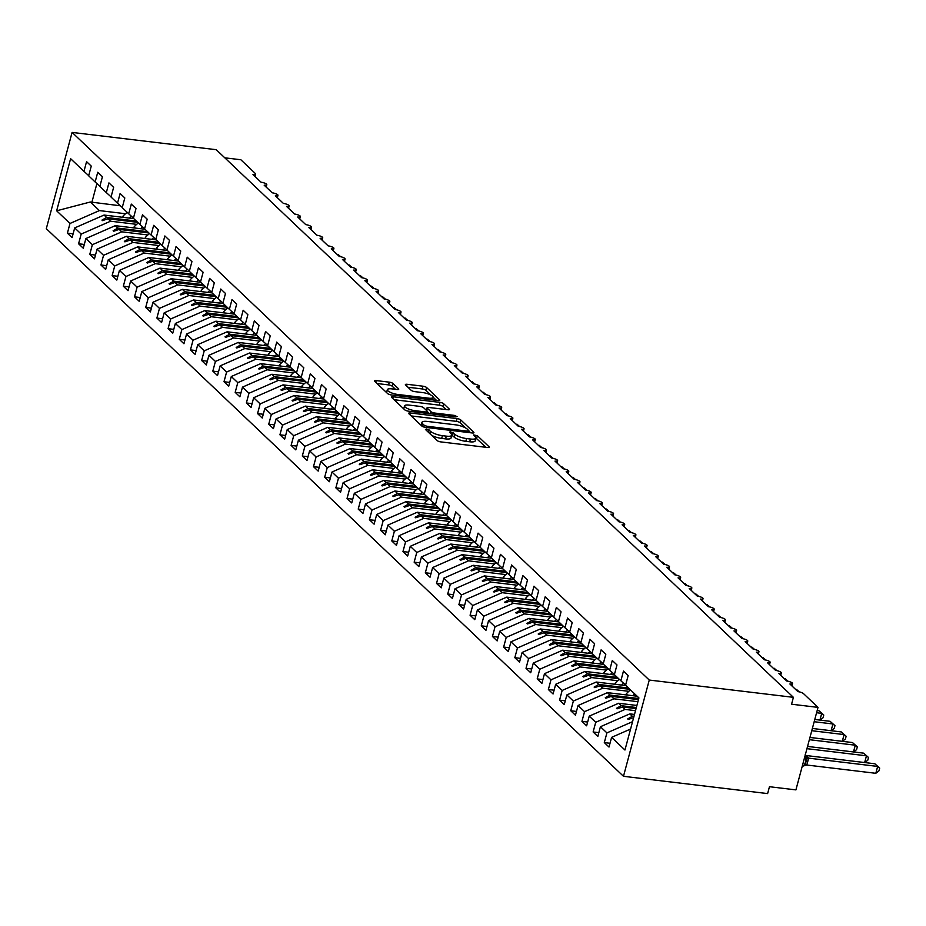 <?xml version="1.0" encoding="UTF-8"?>
<svg xmlns="http://www.w3.org/2000/svg" width="926" height="926" viewBox="0 0 926 926"><rect width="100%" height="100%" fill="white"/><g stroke="black" fill="none" stroke-linecap="round" stroke-linejoin="round"><path stroke-width="1.39" d="M426.504 428.958L425.451 429.467L437.118 440.545A2.905 0.81 15 0 0 440.811 441.899L487.539 447.501A2.905 0.81 15 0 0 489.252 447.212A2.905 0.81 15 0 0 489.044 446.772L477.376 435.695L473.591 434.954L475.246 436.702A9.306 2.593 15 0 1 475.941 438.114A9.306 2.593 15 0 1 470.454 439.028L466.565 438.565A9.306 2.593 15 0 1 454.747 434.236L450.649 431.852L449.446 432.06L451.112 433.796A9.306 2.593 15 0 1 451.795 435.208A9.306 2.593 15 0 1 446.309 436.134L442.42 435.671A9.306 2.593 15 0 1 430.602 431.342L426.504 428.958M393.006 383.514A2.905 0.81 15 0 0 389.314 382.16L376.199 380.586A2.905 0.81 15 0 0 374.486 380.875A2.905 0.81 15 0 0 374.706 381.315L387.658 393.608A2.905 0.81 15 0 0 391.351 394.962L438.079 400.564A2.905 0.81 15 0 0 439.792 400.275A2.905 0.81 15 0 0 439.584 399.835L426.62 387.543A2.905 0.81 15 0 0 422.927 386.188L407.093 384.29A2.905 0.81 15 0 0 405.38 384.579A2.905 0.81 15 0 0 405.6 385.019L411.144 390.286A2.905 0.81 15 0 0 414.836 391.64L422.684 392.578A7.79 2.176 15 0 1 433.148 397.381A7.79 2.176 15 0 1 428.564 398.157L397.798 394.464A7.79 2.176 15 0 1 387.346 389.661A7.79 2.176 15 0 1 391.918 388.885L397.046 389.499A2.905 0.81 15 0 0 398.759 389.209A2.905 0.81 15 0 0 398.55 388.77L393.006 383.514L392.265 386.258A2.905 0.81 15 0 0 388.573 384.903L377.032 383.526M649.265 680.054L72.089 132.406L46.3 228.664L623.476 776.301L649.265 680.054L793.408 697.336L791.568 704.211L818.017 707.383L803.583 693.701A4.445 1.239 15 0 0 797.946 691.629L789.89 683.99A4.445 1.239 -165 0 0 792.506 683.55A4.445 1.239 -165 0 0 792.286 682.983A4.445 1.239 15 0 0 786.753 681.015L778.697 673.376A4.445 1.239 -165 0 0 781.324 672.936A4.445 1.239 -165 0 0 781.093 672.369A4.445 1.239 15 0 0 775.571 670.401L767.515 662.761A4.445 1.239 -165 0 0 770.131 662.322A4.445 1.239 -165 0 0 769.911 661.754A4.445 1.239 15 0 0 764.39 659.787L756.334 652.147A4.445 1.239 -165 0 0 758.95 651.707A4.445 1.239 -165 0 0 758.718 651.14A4.445 1.239 15 0 0 753.197 649.172L745.141 641.533A4.445 1.239 -165 0 0 747.768 641.093A4.445 1.239 -165 0 0 747.537 640.526A4.445 1.239 15 0 0 742.015 638.57L733.959 630.919A4.445 1.239 -165 0 0 736.575 630.479A4.445 1.239 -165 0 0 736.355 629.912A4.445 1.239 15 0 0 730.822 627.955L722.778 620.304A4.445 1.239 -165 0 0 725.394 619.864A4.445 1.239 -165 0 0 725.162 619.297A4.445 1.239 15 0 0 719.641 617.341L711.585 609.702A4.445 1.239 -165 0 0 714.201 609.25A4.445 1.239 -165 0 0 713.981 608.683A4.445 1.239 15 0 0 708.459 606.727L700.403 599.087A4.445 1.239 -165 0 0 703.019 598.647A4.445 1.239 -165 0 0 702.799 598.069A4.445 1.239 15 0 0 697.266 596.112L689.222 588.473A4.445 1.239 -165 0 0 691.838 588.033A4.445 1.239 -165 0 0 691.606 587.454A4.445 1.239 15 0 0 686.085 585.498L678.029 577.859A4.445 1.239 -165 0 0 680.645 577.419A4.445 1.239 -165 0 0 680.425 576.84A4.445 1.239 15 0 0 674.904 574.884L666.847 567.244A4.445 1.239 -165 0 0 669.463 566.805A4.445 1.239 -165 0 0 669.243 566.237A4.445 1.239 15 0 0 663.71 564.27L655.666 556.63A4.445 1.239 -165 0 0 658.282 556.19A4.445 1.239 -165 0 0 658.05 555.623A4.445 1.239 15 0 0 652.529 553.655L644.473 546.016A4.445 1.239 -165 0 0 647.089 545.576A4.445 1.239 -165 0 0 646.869 545.009A4.445 1.239 15 0 0 641.348 543.041L633.291 535.402A4.445 1.239 -165 0 0 635.907 534.962A4.445 1.239 -165 0 0 635.676 534.395A4.445 1.239 15 0 0 630.155 532.427L622.098 524.787A4.445 1.239 -165 0 0 624.726 524.347A4.445 1.239 -165 0 0 624.494 523.78A4.445 1.239 15 0 0 618.973 521.824L610.917 514.173A4.445 1.239 -165 0 0 613.533 513.733A4.445 1.239 -165 0 0 613.313 513.166A4.445 1.239 15 0 0 607.78 511.21L599.735 503.57A4.445 1.239 -165 0 0 602.351 503.119A4.445 1.239 -165 0 0 602.12 502.552A4.445 1.239 15 0 0 596.599 500.596L588.542 492.956A4.445 1.239 -165 0 0 591.158 492.516A4.445 1.239 -165 0 0 590.938 491.938A4.445 1.239 15 0 0 585.417 489.981L577.361 482.342A4.445 1.239 -165 0 0 579.977 481.902A4.445 1.239 -165 0 0 579.757 481.323A4.445 1.239 15 0 0 574.224 479.367L566.18 471.728A4.445 1.239 -165 0 0 568.795 471.288A4.445 1.239 -165 0 0 568.564 470.709A4.445 1.239 15 0 0 563.043 468.753L554.987 461.113A4.445 1.239 -165 0 0 557.602 460.673A4.445 1.239 -165 0 0 557.383 460.106A4.445 1.239 15 0 0 551.861 458.139L543.805 450.499A4.445 1.239 -165 0 0 546.421 450.059A4.445 1.239 -165 0 0 546.201 449.492A4.445 1.239 15 0 0 540.668 447.524L532.624 439.885A4.445 1.239 -165 0 0 535.24 439.445A4.445 1.239 -165 0 0 535.008 438.878A4.445 1.239 15 0 0 529.487 436.91L521.431 429.27A4.445 1.239 -165 0 0 524.047 428.831A4.445 1.239 -165 0 0 523.827 428.263A4.445 1.239 15 0 0 518.305 426.296L510.249 418.656A4.445 1.239 -165 0 0 512.865 418.216A4.445 1.239 -165 0 0 512.645 417.649A4.445 1.239 15 0 0 507.112 415.693L499.056 408.042A4.445 1.239 -165 0 0 501.684 407.602A4.445 1.239 -165 0 0 501.452 407.035A4.445 1.239 15 0 0 495.931 405.079L487.875 397.428A4.445 1.239 -165 0 0 490.491 396.988A4.445 1.239 -165 0 0 490.271 396.421A4.445 1.239 15 0 0 484.749 394.464L476.693 386.825A4.445 1.239 -165 0 0 479.309 386.373A4.445 1.239 -165 0 0 479.078 385.806A4.445 1.239 15 0 0 473.556 383.85L465.5 376.211A4.445 1.239 -165 0 0 468.128 375.771A4.445 1.239 -165 0 0 467.896 375.192A4.445 1.239 15 0 0 462.375 373.236L454.319 365.596A4.445 1.239 -165 0 0 456.935 365.157A4.445 1.239 -165 0 0 456.715 364.578A4.445 1.239 15 0 0 451.182 362.622L443.137 354.982A4.445 1.239 -165 0 0 445.753 354.542A4.445 1.239 -165 0 0 445.522 353.975A4.445 1.239 15 0 0 440 352.007L431.944 344.368A4.445 1.239 -165 0 0 434.56 343.928A4.445 1.239 -165 0 0 434.34 343.361A4.445 1.239 15 0 0 428.819 341.393L420.763 333.754A4.445 1.239 -165 0 0 423.379 333.314A4.445 1.239 -165 0 0 423.159 332.747A4.445 1.239 15 0 0 417.626 330.779L409.581 323.139A4.445 1.239 -165 0 0 412.197 322.699A4.445 1.239 -165 0 0 411.966 322.132A4.445 1.239 15 0 0 406.445 320.165L398.388 312.525A4.445 1.239 -165 0 0 401.004 312.085A4.445 1.239 -165 0 0 400.784 311.518A4.445 1.239 15 0 0 395.263 309.562L387.207 301.911A4.445 1.239 -165 0 0 389.823 301.471A4.445 1.239 -165 0 0 389.603 300.904A4.445 1.239 15 0 0 384.07 298.948L376.025 291.296A4.445 1.239 -165 0 0 378.641 290.857A4.445 1.239 -165 0 0 378.41 290.289A4.445 1.239 15 0 0 372.889 288.333L364.832 280.694A4.445 1.239 -165 0 0 367.448 280.242A4.445 1.239 -165 0 0 367.228 279.675A4.445 1.239 15 0 0 361.707 277.719L353.651 270.079A4.445 1.239 -165 0 0 356.267 269.64A4.445 1.239 -165 0 0 356.035 269.061A4.445 1.239 15 0 0 350.514 267.105L342.458 259.465A4.445 1.239 -165 0 0 345.085 259.025A4.445 1.239 -165 0 0 344.854 258.447A4.445 1.239 15 0 0 339.333 256.49L331.276 248.851A4.445 1.239 -165 0 0 333.892 248.411A4.445 1.239 -165 0 0 333.673 247.844A4.445 1.239 15 0 0 328.14 245.876L320.095 238.237A4.445 1.239 -165 0 0 322.711 237.797A4.445 1.239 -165 0 0 322.48 237.23A4.445 1.239 15 0 0 316.958 235.262L308.902 227.622A4.445 1.239 -165 0 0 311.518 227.183A4.445 1.239 -165 0 0 311.298 226.615A4.445 1.239 15 0 0 305.777 224.648L297.721 217.008A4.445 1.239 -165 0 0 300.337 216.568A4.445 1.239 -165 0 0 300.117 216.001A4.445 1.239 15 0 0 294.584 214.033L286.539 206.394A4.445 1.239 -165 0 0 289.155 205.954A4.445 1.239 -165 0 0 288.924 205.387A4.445 1.239 15 0 0 283.402 203.431L275.346 195.78A4.445 1.239 -165 0 0 277.962 195.34A4.445 1.239 -165 0 0 277.742 194.773A4.445 1.239 15 0 0 272.221 192.816L264.165 185.165A4.445 1.239 -165 0 0 266.781 184.725A4.445 1.239 -165 0 0 266.561 184.158A4.445 1.239 15 0 0 261.028 182.202L252.983 174.563A4.445 1.239 -165 0 0 255.599 174.111A4.445 1.239 -165 0 0 255.263 173.44L240.841 159.747L224.798 157.825M72.089 132.406L216.233 149.699L793.408 697.336M410.345 412.984A2.905 0.81 15 0 0 408.632 413.274A2.905 0.81 15 0 0 408.852 413.714L421.805 426.006A2.905 0.81 15 0 0 425.497 427.361L472.225 432.963A2.905 0.81 15 0 0 473.938 432.673A2.905 0.81 15 0 0 473.73 432.234L460.766 419.941A2.905 0.81 15 0 0 457.074 418.587L410.345 412.984L409.882 414.698M404.731 409.813L391.779 397.52A2.905 0.81 15 0 1 391.559 397.069A2.905 0.81 15 0 1 393.272 396.791L440 402.393A2.905 0.81 15 0 1 443.693 403.748L449.237 409.003A2.905 0.81 15 0 1 449.457 409.442A2.905 0.81 15 0 1 447.744 409.732L428.796 407.463A2.905 0.81 15 0 0 427.083 407.753A2.905 0.81 15 0 0 427.291 408.192L430.972 411.688A2.905 0.81 15 0 0 434.664 413.031L454.4 415.404L457.131 416.654L455.928 416.862L408.424 411.167A2.905 0.81 15 0 1 404.731 409.813M610.014 743.277L604.308 742.594L609.007 747.05L611.611 737.351L624.957 750.025L638.928 697.915L625.571 685.24L628.164 675.552L623.464 671.095L620.871 680.784L614.378 674.626L616.982 664.937L612.283 660.481L609.69 670.169L603.196 664.011L605.801 654.323L601.101 649.867L598.497 659.555L592.015 653.409L594.608 643.709L589.908 639.253L587.315 648.941L580.822 642.794L583.426 633.095L578.727 628.638L576.134 638.338L569.64 632.18L572.233 622.48L567.545 618.024L564.941 627.724L558.459 621.566L561.052 611.866L556.352 607.41L553.76 617.11L547.266 610.952L549.87 601.263L545.171 596.795L542.567 606.495L536.085 600.337L538.677 590.649L533.978 586.193L531.385 595.881L524.903 589.723L527.496 580.035L522.796 575.578L520.204 585.267L513.71 579.109L516.314 569.421L511.615 564.964L509.011 574.652L502.529 568.495L505.121 558.806L500.422 554.35L497.829 564.038L491.347 557.88L493.94 548.192L489.241 543.736L486.648 553.424L480.154 547.278L482.759 537.578L478.059 533.121L475.455 542.81L468.973 536.663L471.565 526.963L466.866 522.507L464.273 532.207L457.78 526.049L460.384 516.349L455.685 511.893L453.092 521.593L446.598 515.435L449.191 505.735L444.503 501.279L441.899 510.978L435.417 504.82L438.01 495.121L433.31 490.664L430.717 500.364L424.224 494.206L426.828 484.518L422.129 480.05L419.524 489.75L413.042 483.592L415.635 473.904L410.947 469.447L408.343 479.136L401.861 472.978L404.454 463.289L399.754 458.833L397.161 468.521L390.668 462.363L393.272 452.675L388.573 448.219L385.968 457.907L379.486 451.749L382.079 442.061L377.38 437.604L374.787 447.293L368.305 441.146L370.898 431.447L366.198 426.99L363.605 436.678L357.112 430.532L359.716 420.832L355.017 416.376L352.412 426.076L345.93 419.918L348.523 410.218L343.824 405.762L341.231 415.461L334.737 409.304L337.342 399.604L332.642 395.147L330.05 404.847L323.556 398.689L326.16 388.989L321.461 384.533L318.857 394.233L312.375 388.075L314.967 378.387L310.268 373.919L307.675 383.619L301.181 377.461L303.786 367.772L299.086 363.316L296.494 373.004L290 366.846L292.593 357.158L287.905 352.702L285.301 362.39L278.819 356.232L281.411 346.544L276.712 342.088L274.119 351.776L267.626 345.618L270.23 335.93L265.531 331.473L262.926 341.162L256.444 335.004L259.037 325.315L254.337 320.859L251.745 330.547L245.263 324.401L247.855 314.701L243.156 310.245L240.563 319.933L234.07 313.787L236.674 304.087L231.975 299.63L229.37 309.33L222.888 303.172L225.481 293.473L220.782 289.016L218.189 298.716L211.707 292.558L214.3 282.858L209.6 278.402L207.007 288.102L200.514 281.944L203.118 272.256L198.419 267.788L195.814 277.487L189.332 271.33L191.925 261.641L187.226 257.185L184.633 266.873L178.139 260.715L180.744 251.027L176.044 246.571L173.451 256.259L166.958 250.101L169.551 240.413L164.863 235.956L162.258 245.645L155.776 239.487L158.369 229.798L153.67 225.342L151.077 235.03L144.583 228.872L147.188 219.184L142.488 214.728L139.884 224.416L133.402 218.27L135.995 208.57L131.307 204.114L128.702 213.802L122.22 207.655L124.813 197.956L120.114 193.499L117.521 203.199L111.027 197.041L113.632 187.341L108.932 182.885L106.328 192.585L99.846 186.427L102.439 176.727L97.739 172.271L95.147 181.971L88.664 175.813L91.257 166.113L86.558 161.656L83.965 171.356L88.699 175.651M73.108 233.85L67.401 233.155L72.101 237.612L74.693 227.923L81.187 234.081L110.564 221.21L136.666 224.347M133.772 218.617L104.082 215.052L74.693 227.923M84.301 244.452L78.583 243.769L83.282 248.226L85.886 238.538L92.368 244.696L121.746 231.824L147.859 234.961M144.965 229.231L115.264 225.666L85.886 238.538M95.482 255.067L89.776 254.384L94.475 258.84L97.068 249.152L103.55 255.31L132.939 242.438L159.041 245.575M156.147 239.846L126.445 236.28L97.068 249.152M106.664 265.681L100.957 264.998L105.657 269.454L108.249 259.766L114.743 265.924L144.12 253.053L170.222 256.178M167.328 250.46L137.638 246.895L108.249 259.766M117.857 276.295L112.139 275.612L116.838 280.069L119.442 270.38L125.924 276.527L155.302 263.667L181.415 266.792M178.521 261.074L148.82 257.509L119.442 270.38M129.038 286.91L123.332 286.227L128.031 290.683L130.624 280.995L137.117 287.141L166.495 274.281L192.596 277.406M189.703 271.688L160.001 268.123L130.624 280.995M140.22 297.524L134.513 296.841L139.213 301.297L141.805 291.597L148.299 297.755L177.676 284.895L203.778 288.021M200.884 282.303L171.194 278.738L141.805 291.597M151.413 308.138L145.695 307.455L150.394 311.912L152.998 302.212L159.48 308.37L188.869 295.51L214.971 298.635M212.077 292.905L182.376 289.352L152.998 302.212M162.594 318.752L156.888 318.069L161.587 322.526L164.18 312.826L170.673 318.984L200.051 306.112L226.152 309.249M223.259 303.52L193.557 299.966L164.18 312.826M173.775 329.367L168.069 328.672L172.768 333.14L175.361 323.44L181.855 329.598L211.232 316.727L237.345 319.864M234.44 314.134L204.75 310.58L175.361 323.44M184.969 339.981L179.262 339.286L183.95 343.743L186.554 334.055L193.036 340.212L222.425 327.341L248.527 330.478M245.633 324.748L215.932 321.183L186.554 334.055M196.15 350.584L190.443 349.901L195.143 354.357L197.736 344.669L204.229 350.827L233.607 337.955L259.708 341.092M256.815 335.362L227.125 331.797L197.736 344.669M207.331 361.198L201.625 360.515L206.324 364.971L208.929 355.283L215.411 361.441L244.788 348.57L270.901 351.706M268.008 345.977L238.306 342.412L208.929 355.283M218.524 371.812L212.818 371.129L217.517 375.586L220.11 365.897L226.592 372.055L255.981 359.184L282.083 362.309M279.189 356.591L249.488 353.026L220.11 365.897M229.706 382.426L223.999 381.743L228.699 386.2L231.292 376.512L237.785 382.658L267.163 369.798L293.264 372.923M290.37 367.205L260.681 363.64L231.292 376.512M240.899 393.041L235.181 392.358L239.88 396.814L242.485 387.126L248.967 393.272L278.344 380.412L304.457 383.538M301.563 377.82L271.862 374.254L242.485 387.126M252.08 403.655L246.374 402.972L251.073 407.428L253.666 397.729L260.148 403.886L289.537 391.027L315.639 394.152M312.745 388.434L283.043 384.869L253.666 397.729M263.262 414.269L257.555 413.586L262.255 418.043L264.848 408.343L271.341 414.501L300.719 401.641L326.82 404.766M323.926 399.048L294.236 395.483L264.848 408.343M274.455 424.884L268.737 424.201L273.436 428.657L276.041 418.957L282.523 425.115L311.912 412.244L338.013 415.38M335.119 409.651L305.418 406.097L276.041 418.957M285.636 435.498L279.93 434.803L284.629 439.271L287.222 429.571L293.716 435.729L323.093 422.858L349.195 425.995M346.301 420.265L316.599 416.712L287.222 429.571M296.818 446.112L291.111 445.418L295.811 449.874L298.404 440.186L304.897 446.344L334.274 433.472L360.376 436.609M357.482 430.879L327.792 427.314L298.404 440.186M308.011 456.715L302.304 456.032L306.992 460.488L309.597 450.8L316.079 456.958L345.467 444.086L371.569 447.223M368.675 441.494L338.974 437.929L309.597 450.8M319.192 467.329L313.486 466.646L318.185 471.102L320.778 461.414L327.272 467.572L356.649 454.701L382.751 457.838M379.857 452.108L350.155 448.543L320.778 461.414M330.374 477.943L324.667 477.26L329.367 481.717L331.971 472.029L338.453 478.186L367.83 465.315L393.944 468.44M391.05 462.722L361.348 459.157L331.971 472.029M341.567 488.558L335.86 487.875L340.548 492.331L343.152 482.643L349.634 488.789L379.023 475.929L405.125 479.055M402.231 473.336L372.53 469.771L343.152 482.643M352.748 499.172L347.042 498.489L351.741 502.945L354.334 493.257L360.827 499.403L390.205 486.544L416.306 489.669M413.413 483.951L383.723 480.386L354.334 493.257M363.941 509.786L358.223 509.103L362.923 513.56L365.527 503.86L372.009 510.018L401.386 497.158L427.499 500.283M424.606 494.565L394.904 491L365.527 503.86M375.123 520.4L369.416 519.717L374.116 524.174L376.708 514.474L383.19 520.632L412.579 507.772L438.681 510.897M435.787 505.179L406.086 501.614L376.708 514.474M386.304 531.015L380.598 530.332L385.297 534.788L387.89 525.088L394.383 531.246L423.761 518.375L449.862 521.512M446.969 515.782L417.279 512.228L387.89 525.088M397.497 541.629L391.779 540.946L396.478 545.402L399.083 535.703L405.565 541.86L434.942 528.989L461.055 532.126M458.162 526.396L428.46 522.843L399.083 535.703M408.679 552.243L402.972 551.549L407.671 556.017L410.264 546.317L416.758 552.475L446.135 539.603L472.237 542.74M469.343 537.011L439.642 533.445L410.264 546.317M419.86 562.846L414.154 562.163L418.853 566.619L421.446 556.931L427.939 563.089L457.317 550.218L483.418 553.354M480.525 547.625L450.835 544.06L421.446 556.931M431.053 573.46L425.335 572.777L430.034 577.234L432.639 567.545L439.121 573.703L468.51 560.832L494.611 563.969M491.718 558.239L462.016 554.674L432.639 567.545M442.234 584.075L436.528 583.392L441.227 587.848L443.82 578.16L450.314 584.318L479.691 571.446L505.793 574.583M502.899 568.853L473.198 565.288L443.82 578.16M453.416 594.689L447.709 594.006L452.409 598.462L455.002 588.774L461.495 594.92L490.873 582.06L516.986 585.186M514.08 579.468L484.391 575.903L455.002 588.774M464.609 605.303L458.902 604.62L463.59 609.077L466.195 599.388L472.677 605.535L502.066 592.675L528.167 595.8M525.274 590.082L495.572 586.517L466.195 599.388M475.79 615.917L470.084 615.234L474.783 619.691L477.376 609.991L483.87 616.149L513.247 603.289L539.349 606.414M536.455 600.696L506.765 597.131L477.376 609.991M486.972 626.532L481.265 625.849L485.965 630.305L488.569 620.605L495.051 626.763L524.429 613.903L550.542 617.029M547.648 611.31L517.947 607.745L488.569 620.605M498.165 637.146L492.458 636.463L497.158 640.919L499.751 631.219L506.233 637.377L535.622 624.506L561.723 627.643M558.829 621.913L529.128 618.36L499.751 631.219M509.346 647.76L503.64 647.077L508.339 651.534L510.932 641.834L517.426 647.992L546.803 635.12L572.905 638.257M570.011 632.527L540.321 628.974L510.932 641.834M520.539 658.374L514.821 657.68L519.521 662.148L522.125 652.448L528.607 658.606L557.984 645.735L584.098 648.871M581.204 643.142L551.502 639.577L522.125 652.448M531.721 668.989L526.014 668.294L530.714 672.751L533.307 663.062L539.789 669.22L569.177 656.349L595.279 659.486M592.385 653.756L562.684 650.191L533.307 663.062M542.902 679.591L537.196 678.908L541.895 683.365L544.488 673.677L550.982 679.834L580.359 666.963L606.461 670.1M603.567 664.37L573.877 660.805L544.488 673.677M554.095 690.206L548.377 689.523L553.077 693.979L555.681 684.291L562.163 690.449L591.552 677.577L617.654 680.714M614.76 674.985L585.058 671.419L555.681 684.291M565.277 700.82L559.57 700.137L564.27 704.593L566.862 694.905L573.356 701.063L602.733 688.192L628.835 691.317M625.941 685.599L596.24 682.034L566.862 694.905M576.458 711.434L570.752 710.751L575.451 715.208L578.044 705.519L584.538 711.666L613.915 698.806L637.91 701.688M637.123 696.213L607.433 692.648L578.044 705.519M587.651 722.048L581.945 721.366L586.633 725.822L589.237 716.134L595.719 722.28L625.108 709.42L635.514 710.67M636.903 705.45L618.614 703.262L589.237 716.134M598.833 732.663L593.126 731.98L597.826 736.436L600.418 726.736L606.912 732.894L604.308 742.594M634.495 714.432L629.796 713.877L600.418 726.736M630.583 729.04L611.611 737.351M818.017 707.383L795.909 789.89L769.46 786.718L767.619 793.594L623.476 776.301M120.392 205.792L90.32 201.995L99.383 210.596L125.485 213.732M99.383 210.596L69.994 223.467L67.401 233.155M78.583 243.769L81.187 234.081M95.147 181.971L99.892 186.265M89.776 254.384L92.368 244.696M106.328 192.585L111.074 196.879M100.957 264.998L103.55 255.31M117.521 203.199L122.255 207.482M112.139 275.612L114.743 265.924M128.702 213.802L133.448 218.096M123.332 286.227L125.924 276.527M139.884 224.416L144.63 228.71M134.513 296.841L137.117 287.141M151.077 235.03L155.823 239.325M145.695 307.455L148.299 297.755M162.258 245.645L167.004 249.939M156.888 318.069L159.48 308.37M173.451 256.259L178.186 260.553M168.069 328.672L170.673 318.984M184.633 266.873L189.379 271.168M179.262 339.286L181.855 329.598M195.814 277.487L200.56 281.782M190.443 349.901L193.036 340.212M207.007 288.102L211.741 292.396M201.625 360.515L204.229 350.827M218.189 298.716L222.934 303.01M212.818 371.129L215.411 361.441M229.37 309.33L234.116 313.613M223.999 381.743L226.592 372.055M240.563 319.933L245.297 324.227M235.181 392.358L237.785 382.658M251.745 330.547L256.49 334.842M246.374 402.972L248.967 393.272M262.926 341.162L267.672 345.456M257.555 413.586L260.148 403.886M274.119 351.776L278.853 356.07M268.737 424.201L271.341 414.501M285.301 362.39L290.046 366.684M279.93 434.803L282.523 425.115M296.494 373.004L301.228 377.299M291.111 445.418L293.716 435.729M307.675 383.619L312.421 387.913M302.304 456.032L304.897 446.344M318.857 394.233L323.602 398.527M313.486 466.646L316.079 456.958M330.05 404.847L334.784 409.142M324.667 477.26L327.272 467.572M341.231 415.461L345.977 419.756M335.86 487.875L338.453 478.186M352.412 426.076L357.158 430.358M347.042 498.489L349.634 488.789M363.605 436.678L368.34 440.973M358.223 509.103L360.827 499.403M374.787 447.293L379.533 451.587M369.416 519.717L372.009 510.018M385.968 457.907L390.714 462.201M380.598 530.332L383.19 520.632M397.161 468.521L401.896 472.816M391.779 540.946L394.383 531.246M408.343 479.136L413.089 483.43M402.972 551.549L405.565 541.86M419.524 489.75L424.27 494.044M414.154 562.163L416.758 552.475M430.717 500.364L435.463 504.658M425.335 572.777L427.939 563.089M441.899 510.978L446.645 515.273M436.528 583.392L439.121 573.703M453.092 521.593L457.826 525.887M447.709 594.006L450.314 584.318M464.273 532.207L469.019 536.49M458.902 604.62L461.495 594.92M475.455 542.81L480.2 547.104M470.084 615.234L472.677 605.535M486.648 553.424L491.382 557.718M481.265 625.849L483.87 616.149M497.829 564.038L502.575 568.332M492.458 636.463L495.051 626.763M509.011 574.652L513.756 578.947M503.64 647.077L506.233 637.377M520.204 585.267L524.938 589.561M514.821 657.68L517.426 647.992M531.385 595.881L536.131 600.175M526.014 668.294L528.607 658.606M542.567 606.495L547.312 610.79M537.196 678.908L539.789 669.22M553.76 617.11L558.494 621.404M548.377 689.523L550.982 679.834M564.941 627.724L569.687 632.018M559.57 700.137L562.163 690.449M576.134 638.338L580.868 642.621M570.752 710.751L573.356 701.063M587.315 648.941L592.061 653.235M581.945 721.366L584.538 711.666M598.497 659.555L603.243 663.849M593.126 731.98L595.719 722.28M609.69 670.169L614.424 674.464M90.32 201.995L56.648 210.792L69.994 223.467M56.648 210.792L70.608 158.682L83.965 171.356M137.708 222.344L108.006 218.791L110.564 221.21M104.082 215.052L106.629 217.483L101.953 220.099L102.508 220.631L108.006 218.791M136.33 221.048L106.629 217.483M148.889 232.958L119.188 229.393L121.746 231.824M115.264 225.666L117.822 228.097L113.134 230.713L113.701 231.245L119.188 229.393M147.523 231.662L117.822 228.097M160.082 243.573L130.381 240.008L132.939 242.438M126.445 236.28L129.003 238.711L124.327 241.327L124.883 241.86L130.381 240.008M158.705 242.276L129.003 238.711M171.264 254.187L141.562 250.622L144.12 253.053M137.638 246.895L140.196 249.326L135.509 251.941L136.076 252.462L141.562 250.622M169.886 252.879L140.196 249.326M182.445 264.801L152.755 261.236L155.302 263.667M148.82 257.509L151.378 259.94L146.702 262.544L147.257 263.077L152.755 261.236M181.079 263.493L151.378 259.94M193.638 275.416L163.937 271.85L166.495 274.281M160.001 268.123L162.559 270.554L157.883 273.158L158.439 273.691L163.937 271.85M192.261 274.108L162.559 270.554M204.82 286.03L175.118 282.465L177.676 284.895M171.194 278.738L173.752 281.157L169.064 283.773L169.632 284.305L175.118 282.465M203.442 284.722L173.752 281.157M216.001 296.644L186.311 293.079L188.869 295.51M182.376 289.352L184.934 291.771L180.257 294.387L180.813 294.919L186.311 293.079M214.635 295.336L184.934 291.771M227.194 307.258L197.493 303.693L200.051 306.112M193.557 299.966L196.115 302.385L191.439 305.001L191.995 305.534L197.493 303.693M225.817 305.95L196.115 302.385M238.376 317.861L208.674 314.308L211.232 316.727M204.75 310.58L207.308 313L202.62 315.616L203.188 316.148L208.674 314.308M236.998 316.565L207.308 313M249.557 328.475L219.867 324.922L222.425 327.341M215.932 321.183L218.49 323.614L213.813 326.23L214.369 326.762L219.867 324.922M248.191 327.179L218.49 323.614M260.75 339.09L231.049 335.536L233.607 337.955M227.125 331.797L229.671 334.228L224.995 336.844L225.55 337.377L231.049 335.536M259.373 337.793L229.671 334.228M271.931 349.704L242.23 346.139L244.788 348.57M238.306 342.412L240.864 344.842L236.176 347.458L236.743 347.991L242.23 346.139M270.554 348.407L240.864 344.842M283.125 360.318L253.423 356.753L255.981 359.184M249.488 353.026L252.046 355.457L247.369 358.073L247.925 358.594L253.423 356.753M281.747 359.022L252.046 355.457M294.306 370.932L264.604 367.367L267.163 369.798M260.681 363.64L263.239 366.071L258.551 368.675L259.106 369.208L264.604 367.367M292.929 369.624L263.239 366.071M305.487 381.547L275.798 377.982L278.344 380.412M271.862 374.254L274.42 376.685L269.744 379.29L270.299 379.822L275.798 377.982M304.122 380.239L274.42 376.685M316.68 392.161L286.979 388.596L289.537 391.027M283.043 384.869L285.602 387.288L280.925 389.904L281.481 390.436L286.979 388.596M315.303 390.853L285.602 387.288M327.862 402.775L298.16 399.21L300.719 401.641M294.236 395.483L296.795 397.902L292.107 400.518L292.674 401.051L298.16 399.21M326.484 401.467L296.795 397.902M339.043 413.39L309.353 409.824L311.912 412.244M305.418 406.097L307.976 408.516L303.3 411.132L303.855 411.665L309.353 409.824M337.677 412.082L307.976 408.516M350.236 424.004L320.535 420.439L323.093 422.858M316.599 416.712L319.157 419.131L314.481 421.747L315.037 422.279L320.535 420.439M348.859 422.696L319.157 419.131M361.418 434.607L331.716 431.053L334.274 433.472M327.792 427.314L330.35 429.745L325.663 432.361L326.23 432.893L331.716 431.053M360.04 433.31L330.35 429.745M372.599 445.221L342.909 441.667L345.467 444.086M338.974 437.929L341.532 440.359L336.856 442.975L337.411 443.508L342.909 441.667M371.233 443.924L341.532 440.359M383.792 455.835L354.091 452.27L356.649 454.701M350.155 448.543L352.713 450.974L348.037 453.59L348.593 454.122L354.091 452.27M382.415 454.539L352.713 450.974M394.974 466.449L365.272 462.884L367.83 465.315M361.348 459.157L363.906 461.588L359.219 464.204L359.786 464.725L365.272 462.884M393.596 465.153L363.906 461.588M406.155 477.064L376.465 473.499L379.023 475.929M372.53 469.771L375.088 472.202L370.412 474.818L370.967 475.339L376.465 473.499M404.789 475.756L375.088 472.202M417.348 487.678L387.647 484.113L390.205 486.544M383.723 480.386L386.269 482.816L381.593 485.421L382.149 485.953L387.647 484.113M415.971 486.37L386.269 482.816M428.53 498.292L398.828 494.727L401.386 497.158M394.904 491L397.462 493.419L392.774 496.035L393.342 496.567L398.828 494.727M427.164 496.984L397.462 493.419M439.723 508.906L410.021 505.341L412.579 507.772M406.086 501.614L408.644 504.033L403.967 506.649L404.523 507.182L410.021 505.341M438.345 507.598L408.644 504.033M450.904 519.521L421.203 515.956L423.761 518.375M417.279 512.228L419.837 514.648L415.149 517.264L415.716 517.796L421.203 515.956M449.527 518.213L419.837 514.648M462.086 530.135L432.396 526.57L434.942 528.989M428.46 522.843L431.018 525.262L426.342 527.878L426.898 528.41L432.396 526.57M460.72 528.827L431.018 525.262M473.279 540.738L443.577 537.184L446.135 539.603M439.642 533.445L442.2 535.876L437.523 538.492L438.079 539.025L443.577 537.184M471.901 539.441L442.2 535.876M484.46 551.352L454.759 547.798L457.317 550.218M450.835 544.06L453.393 546.49L448.705 549.106L449.272 549.639L454.759 547.798M483.083 550.056L453.393 546.49M495.641 561.966L465.952 558.401L468.51 560.832M462.016 554.674L464.574 557.105L459.898 559.721L460.454 560.253L465.952 558.401M494.276 560.67L464.574 557.105M506.835 572.581L477.133 569.015L479.691 571.446M473.198 565.288L475.756 567.719L471.079 570.335L471.635 570.856L477.133 569.015M505.457 571.284L475.756 567.719M518.016 583.195L488.315 579.63L490.873 582.06M484.391 575.903L486.949 578.333L482.261 580.949L482.828 581.47L488.315 579.63M516.639 581.887L486.949 578.333M529.197 593.809L499.508 590.244L502.066 592.675M495.572 586.517L498.13 588.948L493.454 591.552L494.009 592.084L499.508 590.244M527.832 592.501L498.13 588.948M540.39 604.423L510.689 600.858L513.247 603.289M506.765 597.131L509.312 599.55L504.635 602.166L505.191 602.699L510.689 600.858M539.013 603.115L509.312 599.55M551.572 615.038L521.87 611.473L524.429 613.903M517.947 607.745L520.505 610.165L515.817 612.78L516.384 613.313L521.87 611.473M550.194 613.73L520.505 610.165M562.765 625.652L533.063 622.087L535.622 624.506M529.128 618.36L531.686 620.779L527.01 623.395L527.565 623.927L533.063 622.087M561.387 624.344L531.686 620.779M573.946 636.266L544.245 632.701L546.803 635.12M540.321 628.974L542.879 631.393L538.191 634.009L538.747 634.542L544.245 632.701M572.569 634.958L542.879 631.393M585.128 646.869L555.438 643.315L557.984 645.735M551.502 639.577L554.061 642.007L549.384 644.623L549.94 645.156L555.438 643.315M583.762 645.572L554.061 642.007M596.321 657.483L566.619 653.93L569.177 656.349M562.684 650.191L565.242 652.622L560.566 655.238L561.121 655.77L566.619 653.93M594.943 656.187L565.242 652.622M607.502 668.097L577.801 664.532L580.359 666.963M573.877 660.805L576.435 663.236L571.747 665.852L572.314 666.384L577.801 664.532M606.125 666.801L576.435 663.236M618.684 678.712L588.994 675.147L591.552 677.577M585.058 671.419L587.616 673.85L582.94 676.466L583.496 676.999L588.994 675.147M617.318 677.415L587.616 673.85M629.877 689.326L600.175 685.761L602.733 688.192M596.24 682.034L598.798 684.464L594.122 687.08L594.677 687.601L600.175 685.761M628.499 688.018L598.798 684.464M638.465 699.628L611.357 696.375L613.915 698.806M607.433 692.648L609.991 695.079L605.303 697.683L605.87 698.216L611.357 696.375M638.766 698.528L609.991 695.079M636.058 708.61L622.55 706.989L625.108 709.42M618.614 703.262L621.172 705.693L616.496 708.297L617.052 708.83L622.55 706.989M636.359 707.51L621.172 705.693M629.796 713.877L632.354 716.296L627.678 718.912L628.233 719.444L633.639 717.638M633.951 716.492L632.354 716.296M632.562 721.667L606.912 732.894M620.871 680.784L625.617 685.078M96.906 183.556L91.871 202.377M629.252 719.108L627.678 718.912M618.07 708.494L616.496 708.297M606.889 697.88L605.303 697.683M595.696 687.266L594.122 687.08M584.514 676.651L582.94 676.466M573.333 666.037L571.747 665.852M562.14 655.423L560.566 655.238M550.958 644.809L549.384 644.623M539.765 634.194L538.191 634.009M528.584 623.592L527.01 623.395M517.403 612.977L515.817 612.78M506.209 602.363L504.635 602.166M495.028 591.749L493.454 591.552M483.847 581.134L482.261 580.949M472.654 570.52L471.079 570.335M461.472 559.906L459.898 559.721M450.291 549.292L448.705 549.106M439.098 538.677L437.523 538.492M427.916 528.063L426.342 527.878M416.723 517.449L415.149 517.264M405.542 506.846L403.967 506.649M394.36 496.232L392.774 496.035M383.167 485.618L381.593 485.421M371.986 475.003L370.412 474.818M360.804 464.389L359.219 464.204M349.611 453.775L348.037 453.59M338.43 443.16L336.856 442.975M327.248 432.546L325.663 432.361M316.055 421.932L314.481 421.747M304.874 411.318L303.3 411.132M293.692 400.715L292.107 400.518M282.499 390.101L280.925 389.904M271.318 379.486L269.744 379.29M260.125 368.872L258.551 368.675M248.944 358.258L247.369 358.073M237.762 347.644L236.176 347.458M226.569 337.029L224.995 336.844M215.388 326.415L213.813 326.23M204.206 315.801L202.62 315.616M193.013 305.186L191.439 305.001M181.832 294.584L180.257 294.387M170.65 283.969L169.064 283.773M159.457 273.355L157.883 273.158M148.276 262.741L146.702 262.544M137.083 252.127L135.509 251.941M125.901 241.512L124.327 241.327M114.72 230.898L113.134 230.713M103.527 220.284L101.953 220.099M431.62 435.324A9.306 2.593 15 0 0 441.679 438.415L442.42 435.671M451.795 435.208L451.055 437.963A9.306 2.593 15 0 1 445.58 438.889L441.679 438.415M475.941 438.114L475.2 440.857A9.306 2.593 15 0 1 469.725 441.783L465.824 441.32A9.306 2.593 15 0 1 454.006 436.991L451.807 435.139M485.976 447.316L475.952 438.033M465.535 427.916L460.037 422.696A2.905 0.81 15 0 0 456.333 421.342L411.179 415.924M470.663 432.778L468.973 431.18M424.235 425.3L426.817 426.249L467.838 431.169L469.031 430.96L467.294 429.143A9.306 2.593 15 0 0 455.465 424.814L427.43 421.446A9.306 2.593 15 0 0 421.955 422.372A9.306 2.593 15 0 0 422.638 423.784L424.235 425.3L423.784 426.979M421.955 422.372L421.214 425.127A9.306 2.593 15 0 0 421.191 425.428M394.106 399.719L439.26 405.137L440 402.393M446.182 409.547L442.964 406.491A2.905 0.81 15 0 0 439.26 405.137M427.511 411.85L429.444 413.679M409.13 405.102A7.79 2.176 15 0 0 404.546 405.877A7.79 2.176 15 0 0 414.998 410.681L425.833 411.977A2.905 0.81 15 0 0 427.546 411.688A2.905 0.81 15 0 0 427.337 411.248L423.657 407.753A2.905 0.81 15 0 0 419.964 406.398L409.13 405.102M404.546 405.877L403.805 408.621A7.79 2.176 15 0 0 403.805 408.922M395.483 389.314L392.265 386.258M387.346 389.661L386.605 392.416A7.79 2.176 15 0 0 386.582 392.589M430.914 395.066L425.891 390.297A2.905 0.81 15 0 0 422.187 388.943L407.926 387.23M436.516 400.379L433.16 397.196M874.862 763.765L879.7 768.105L877.651 766.427L808.653 758.151L806.812 765.026L875.811 773.303L877.651 766.427L874.862 763.765L806.002 755.512M805.736 755.477L808.653 758.151M806.812 765.026L803.71 765.871L805.261 764.482L806.65 759.332L805.539 754.991A1.482 1.262 133.5 0 0 805.365 754.574M802.784 765.27L804.277 765.721L802.205 766.323A6.378 2.801 -83.2 0 0 805.377 762.272A6.378 2.801 -83.2 0 0 805.226 755.107M806.604 760.188L805.03 764.83L806.847 764.969M806.604 760.153L806.65 759.332A3.264 1.296 178 0 1 808.653 758.209M808.537 758.128L806.014 757.283M879.7 768.105L878.959 770.849L875.811 773.303M864.664 762.549L866.47 755.813L863.669 753.162L807.553 746.425M863.669 753.162L868.519 757.491L866.47 755.813L806.951 748.671M868.519 757.491L867.778 760.234L864.78 762.561M853.483 751.935L855.288 745.198L852.487 742.548L809.961 737.443M852.487 742.548L857.326 746.877L855.288 745.198L809.359 739.689M857.326 746.877L856.596 749.62L853.598 751.947M842.29 741.321L844.095 734.584L841.306 731.934L812.368 728.461M841.306 731.934L846.144 736.263L844.095 734.584L811.766 730.707M846.144 736.263L845.403 739.006L842.417 741.332M630.537 689.951A23.717 20.256 133.5 0 0 626.254 693.898L627.469 695.056M634.785 693.991A23.717 20.256 133.5 0 0 632.724 695.681M831.108 730.707L832.914 723.97L830.113 721.319L814.776 719.479M830.113 721.319L834.963 725.648L832.914 723.97L814.174 721.724M834.963 725.648L834.222 728.403L831.224 730.718M619.355 679.348A23.717 20.256 133.5 0 0 615.061 683.284L616.288 684.441M623.673 683.319A23.717 20.256 133.5 0 0 621.531 685.066M819.927 720.092L821.721 713.356L818.931 710.705L817.183 710.497M818.931 710.705L823.77 715.034L821.721 713.356L816.582 712.742M823.77 715.034L823.04 717.789L820.042 720.104M608.162 668.734A23.717 20.256 133.5 0 0 603.879 672.67L605.095 673.827M612.491 672.704A23.717 20.256 133.5 0 0 610.35 674.452M596.981 658.12A23.717 20.256 133.5 0 0 592.698 662.055L593.913 663.213M601.298 662.102A23.717 20.256 133.5 0 0 599.157 663.838M799.011 691.803L795.55 689.361M799.265 691.861L796.557 689.476M585.799 647.505A23.717 20.256 133.5 0 0 581.505 651.441L582.732 652.598M590.117 651.487A23.717 20.256 133.5 0 0 587.975 653.224M787.829 681.189L784.357 678.746M788.084 681.247L785.375 678.862M574.606 636.891A23.717 20.256 133.5 0 0 570.323 640.827L571.539 641.984M578.935 640.873A23.717 20.256 133.5 0 0 576.794 642.621M776.636 670.574L773.175 668.132M776.902 670.632L774.182 668.248M563.425 626.277A23.717 20.256 133.5 0 0 559.13 630.212L560.357 631.37M567.742 630.259A23.717 20.256 133.5 0 0 565.601 632.007M765.455 659.96L761.994 657.518M765.709 660.018L763.001 657.634M552.232 615.663A23.717 20.256 133.5 0 0 547.949 619.598L549.176 620.756M556.561 619.644A23.717 20.256 133.5 0 0 554.419 621.392M754.273 649.346L750.801 646.904M754.528 649.404L751.819 647.031M541.05 605.048A23.717 20.256 133.5 0 0 536.767 608.984L537.983 610.141M545.379 609.03A23.717 20.256 133.5 0 0 543.238 610.778M743.08 638.743L739.619 636.289M743.335 638.79L740.626 636.417M529.869 594.434A23.717 20.256 133.5 0 0 525.574 598.37L526.801 599.539M534.186 598.416A23.717 20.256 133.5 0 0 532.045 600.164M731.899 628.129L728.426 625.675M732.153 628.175L729.445 625.802M518.676 583.82A23.717 20.256 133.5 0 0 514.393 587.767L515.608 588.924M523.005 587.802A23.717 20.256 133.5 0 0 520.863 589.549M720.706 617.515L717.245 615.061M720.972 617.573L718.263 615.188M507.494 573.217A23.717 20.256 133.5 0 0 503.212 577.153L504.427 578.31M511.812 577.187A23.717 20.256 133.5 0 0 509.682 578.935M709.524 606.9L706.063 604.447M709.779 606.958L707.07 604.574M496.313 562.603A23.717 20.256 133.5 0 0 492.019 566.538L493.245 567.696M500.63 566.573A23.717 20.256 133.5 0 0 498.489 568.321M698.343 596.286L694.87 593.844M698.598 596.344L695.889 593.96M485.12 551.989A23.717 20.256 133.5 0 0 480.837 555.924L482.052 557.082M489.449 555.97A23.717 20.256 133.5 0 0 487.308 557.707M687.15 585.672L683.689 583.23M687.416 585.73L684.708 583.345M473.938 541.374A23.717 20.256 133.5 0 0 469.656 545.31L470.871 546.467M478.256 545.356A23.717 20.256 133.5 0 0 476.114 547.092M675.968 575.058L672.507 572.615M676.223 575.115L673.515 572.731M462.757 530.76A23.717 20.256 133.5 0 0 458.463 534.696L459.69 535.853M467.074 534.742A23.717 20.256 133.5 0 0 464.933 536.49M664.787 564.443L661.314 562.001M665.042 564.501L662.333 562.117M451.564 520.146A23.717 20.256 133.5 0 0 447.281 524.081L448.497 525.239M455.893 524.128A23.717 20.256 133.5 0 0 453.752 525.875M653.594 553.829L650.133 551.387M653.86 553.887L651.14 551.502M440.382 509.531A23.717 20.256 133.5 0 0 436.088 513.467L437.315 514.625M444.7 513.513A23.717 20.256 133.5 0 0 442.559 515.261M642.413 543.215L638.952 540.772M642.667 543.273L639.959 540.888M429.201 498.917A23.717 20.256 133.5 0 0 424.907 502.853L426.134 504.01M433.518 502.899A23.717 20.256 133.5 0 0 431.377 504.647M631.231 532.612L627.759 530.158M631.486 532.658L628.777 530.285M418.008 488.303A23.717 20.256 133.5 0 0 413.725 492.238L414.941 493.408M422.337 492.285A23.717 20.256 133.5 0 0 420.196 494.033M620.038 521.998L616.577 519.544M620.293 522.044L617.584 519.671M406.827 477.689A23.717 20.256 133.5 0 0 402.532 481.636L403.759 482.793M411.144 481.67A23.717 20.256 133.5 0 0 409.003 483.418M608.857 511.384L605.384 508.93M609.111 511.43L606.403 509.057M395.634 467.086A23.717 20.256 133.5 0 0 391.351 471.021L392.578 472.179M399.963 471.056A23.717 20.256 133.5 0 0 397.821 472.804M597.664 500.769L594.203 498.315M597.93 500.827L595.221 498.443M384.452 456.472A23.717 20.256 133.5 0 0 380.169 460.407L381.385 461.565M388.781 460.442A23.717 20.256 133.5 0 0 386.64 462.19M586.482 490.155L583.021 487.701M586.737 490.213L584.028 487.828M373.271 445.857A23.717 20.256 133.5 0 0 368.976 449.793L370.203 450.95M377.588 449.839A23.717 20.256 133.5 0 0 375.447 451.575M575.301 479.541L571.828 477.098M575.555 479.599L572.847 477.214M362.078 435.243A23.717 20.256 133.5 0 0 357.795 439.179L359.01 440.336M366.407 439.225A23.717 20.256 133.5 0 0 364.265 440.961M564.108 468.926L560.647 466.484M564.374 468.984L561.665 466.6M350.896 424.629A23.717 20.256 133.5 0 0 346.613 428.564L347.829 429.722M355.214 428.611A23.717 20.256 133.5 0 0 353.084 430.358M552.926 458.312L549.465 455.87M553.181 458.37L550.472 455.986M339.715 414.015A23.717 20.256 133.5 0 0 335.42 417.95L336.647 419.108M344.032 417.996A23.717 20.256 133.5 0 0 341.891 419.744M541.745 447.698L538.272 445.256M541.999 447.756L539.291 445.371M328.522 403.4A23.717 20.256 133.5 0 0 324.239 407.336L325.454 408.493M332.851 407.382A23.717 20.256 133.5 0 0 330.709 409.13M530.552 437.084L527.091 434.641M530.818 437.141L528.109 434.757M317.34 392.786A23.717 20.256 133.5 0 0 313.057 396.722L314.273 397.879M321.658 396.768A23.717 20.256 133.5 0 0 319.516 398.516M519.37 426.481L515.909 424.027M519.625 426.527L516.916 424.154M306.159 382.172A23.717 20.256 133.5 0 0 301.864 386.107L303.091 387.276M310.476 386.154A23.717 20.256 133.5 0 0 308.335 387.901M508.189 415.867L504.716 413.413M508.443 415.913L505.735 413.54M294.966 371.558A23.717 20.256 133.5 0 0 290.683 375.505L291.898 376.662M299.295 375.539A23.717 20.256 133.5 0 0 297.153 377.287M496.996 405.252L493.535 402.798M497.262 405.299L494.542 402.926M283.784 360.943A23.717 20.256 133.5 0 0 279.49 364.89L280.717 366.048M288.102 364.925A23.717 20.256 133.5 0 0 285.96 366.673M485.814 394.638L482.353 392.184M486.069 394.696L483.36 392.311M272.591 350.341A23.717 20.256 133.5 0 0 268.308 354.276L269.535 355.434M276.92 354.311A23.717 20.256 133.5 0 0 274.779 356.059M474.633 384.024L471.16 381.57M474.888 384.082L472.179 381.697M261.41 339.726A23.717 20.256 133.5 0 0 257.127 343.662L258.342 344.819M265.739 343.696A23.717 20.256 133.5 0 0 263.597 345.444M463.44 373.41L459.979 370.967M463.695 373.467L460.986 371.083M250.228 329.112A23.717 20.256 133.5 0 0 245.934 333.047L247.161 334.205M254.546 333.094A23.717 20.256 133.5 0 0 252.404 334.83M452.258 362.795L448.786 360.353M452.513 362.853L449.805 360.469M239.035 318.498A23.717 20.256 133.5 0 0 234.753 322.433L235.968 323.591M243.364 322.48A23.717 20.256 133.5 0 0 241.223 324.216M441.065 352.181L437.604 349.739M441.332 352.239L438.623 349.854M227.854 307.883A23.717 20.256 133.5 0 0 223.571 311.819L224.786 312.976M232.171 311.865A23.717 20.256 133.5 0 0 230.042 313.613M429.884 341.567L426.423 339.124M430.139 341.625L427.43 339.24M216.672 297.269A23.717 20.256 133.5 0 0 212.378 301.205L213.605 302.362M220.99 301.251A23.717 20.256 133.5 0 0 218.849 302.999M418.702 330.952L415.23 328.51M418.957 331.01L416.249 328.626M205.479 286.655A23.717 20.256 133.5 0 0 201.197 290.59L202.412 291.748M209.808 290.637A23.717 20.256 133.5 0 0 207.667 292.385M407.509 320.338L404.049 317.896M407.776 320.396L405.067 318.023M194.298 276.041A23.717 20.256 133.5 0 0 190.015 279.976L191.231 281.134M198.615 280.022A23.717 20.256 133.5 0 0 196.474 281.77M396.328 309.735L392.867 307.282M396.583 309.782L393.874 307.409M183.116 265.426A23.717 20.256 133.5 0 0 178.822 269.362L180.049 270.531M187.434 269.408A23.717 20.256 133.5 0 0 185.293 271.156M385.147 299.121L381.674 296.667M385.401 299.167L382.693 296.795M171.923 254.812A23.717 20.256 133.5 0 0 167.641 258.759L168.856 259.917M176.253 258.794A23.717 20.256 133.5 0 0 174.111 260.542M373.954 288.507L370.493 286.053M374.22 288.565L371.5 286.18M160.742 244.209A23.717 20.256 133.5 0 0 156.448 248.145L157.675 249.302M165.059 248.18A23.717 20.256 133.5 0 0 162.918 249.927M362.772 277.893L359.311 275.439M363.027 277.95L360.318 275.566M149.561 233.595A23.717 20.256 133.5 0 0 145.266 237.531L146.493 238.688M153.878 237.565A23.717 20.256 133.5 0 0 151.737 239.313M351.591 267.278L348.118 264.836M351.845 267.336L349.137 264.952M138.368 222.981A23.717 20.256 133.5 0 0 134.085 226.916L135.3 228.074M142.697 226.963A23.717 20.256 133.5 0 0 140.555 228.699M340.398 256.664L336.937 254.222M340.652 256.722L337.944 254.337M127.186 212.367A23.717 20.256 133.5 0 0 122.892 216.302L124.119 217.46M131.504 216.348A23.717 20.256 133.5 0 0 129.362 218.085M429.953 433.738L430.602 431.342M445.58 438.889L446.309 436.134M452.49 435.556L453.231 432.801M454.006 436.991L454.747 434.236M465.824 441.32L466.565 438.565M469.725 441.783L470.454 439.028M476.635 438.449L477.376 435.695M488.847 447.49L489.044 446.772M428.449 432.315L429.085 429.907M456.333 421.342L457.074 418.587M460.037 422.696L460.766 419.941M473.533 432.951L473.73 432.234M426.481 427.476L426.817 426.249M467.503 432.396L467.838 431.169M422.001 426.168L422.638 423.784M392.809 398.504L393.272 396.791M442.964 406.491L443.693 403.748M449.052 409.72L449.237 409.003M426.655 410.6L427.291 408.192M430.405 413.795L430.972 411.688M434.329 414.269L434.664 413.031M454.064 416.642L454.4 415.404M414.674 411.908L414.998 410.681M425.509 413.216L425.833 411.977M398.354 389.487L398.55 388.77M397.462 395.691L397.798 394.464M428.229 399.384L428.564 398.157M406.63 386.003L407.093 384.29M422.187 388.943L422.927 386.188M425.891 390.297L426.62 387.543M439.387 400.553L439.584 399.835M375.736 382.299L376.199 380.586M388.573 384.903L389.314 382.16M807.356 756.692A3.264 2.79 -46.5 0 1 806.338 756.345M807.692 757.017A3.264 2.79 -46.5 0 1 806.407 756.484M791.88 685.877L792.506 683.55M780.699 675.262L781.324 672.936M769.506 664.648L770.131 662.322M758.325 654.045L758.95 651.707M747.143 643.431L747.768 641.093M735.95 632.817L736.575 630.479M724.769 622.203L725.394 619.864M713.576 611.588L714.201 609.25M702.394 600.974L703.019 598.647M691.213 590.36L691.838 588.033M680.02 579.745L680.645 577.419M668.838 569.131L669.463 566.805M657.657 558.517L658.282 556.19M646.464 547.903L647.089 545.576M635.282 537.3L635.907 534.962M624.101 526.686L624.726 524.347M612.908 516.071L613.533 513.733M601.726 505.457L602.351 503.119M590.545 494.843L591.158 492.516M579.352 484.229L579.977 481.902M568.17 473.614L568.795 471.288M556.977 463L557.602 460.673M545.796 452.386L546.421 450.059M534.615 441.771L535.24 439.445M523.421 431.169L524.047 428.831M512.24 420.554L512.865 418.216M501.059 409.94L501.684 407.602M489.866 399.326L490.491 396.988M478.684 388.712L479.309 386.373M467.503 378.097L468.128 375.771M456.31 367.483L456.935 365.157M445.128 356.869L445.753 354.542M433.935 346.255L434.56 343.928M422.754 335.64L423.379 333.314M411.572 325.038L412.197 322.699M400.379 314.423L401.004 312.085M389.198 303.809L389.823 301.471M378.016 293.195L378.641 290.857M366.823 282.58L367.448 280.242M355.642 271.966L356.267 269.64M344.46 261.352L345.085 259.025M333.267 250.738L333.892 248.411M322.086 240.123L322.711 237.797M310.905 229.509L311.518 227.183M299.711 218.895L300.337 216.568M288.53 208.292L289.155 205.954M277.337 197.678L277.962 195.34M266.156 187.064L266.781 184.725M254.974 176.449L255.599 174.111M468.614 432.535L469.031 430.96M426.388 410.345L427.083 407.753M427.094 413.401L427.546 411.688M432.465 399.893L433.148 397.381M806.257 756.357L805.203 754.377"/></g></svg>
